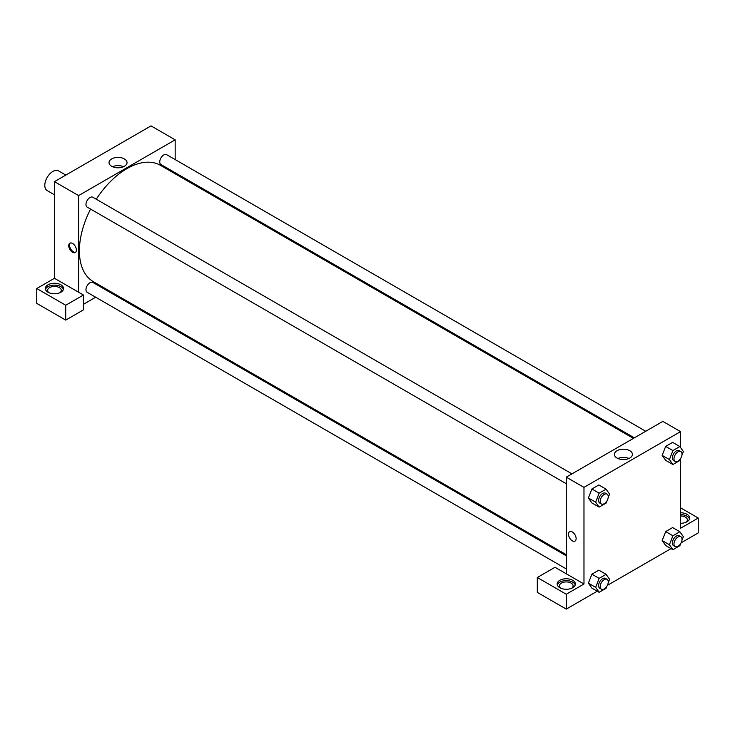 <?xml version="1.0" encoding="UTF-8"?>
<svg xmlns="http://www.w3.org/2000/svg" width="735" height="735" viewBox="0 0 735 735"><rect width="100%" height="100%" fill="white"/><g stroke="black" fill="none" stroke-linecap="round" stroke-linejoin="round"><path stroke-width="1.1" d="M65.838 175.086L58.534 170.869A11.383 6.569 120 0 0 49.769 173.919A11.383 6.569 120 0 0 44.798 185.367A11.383 6.569 120 0 0 47.15 190.576L54.454 194.793M36.75 288.515L36.75 303.38L65.718 320.111L65.718 305.245L36.75 288.515L54.454 278.299L54.454 181.655L151.024 125.896L175.169 139.834L175.169 159.587M48.014 284.803A9.105 5.255 180 0 1 57.936 283.664A9.105 5.255 180 0 1 63.559 288.515A9.105 5.255 180 0 1 54.454 293.77A9.105 5.255 180 0 1 45.349 288.515A9.105 5.255 180 0 1 48.014 284.803M54.454 278.299L83.422 295.02L65.718 305.245M63.412 289.443A9.105 5.255 0 0 0 57.174 285.355A9.105 5.255 0 0 0 48.014 286.659A9.105 5.255 0 0 0 45.496 289.443M48.942 292.695A6.826 3.941 180 0 1 47.628 290.371A6.826 3.941 180 0 1 51.845 286.733A6.826 3.941 180 0 1 59.287 287.587A6.826 3.941 180 0 1 61.281 290.371A6.826 3.941 180 0 1 59.976 292.695M83.422 295.02L83.422 309.885L65.718 320.111M175.169 172.725L175.169 173.809M124.399 166.275A9.004 5.2 180 0 1 114.586 167.405A9.004 5.2 180 0 1 109.028 162.6A9.004 5.2 180 0 1 118.032 157.409A9.004 5.2 180 0 1 127.036 162.6A9.004 5.2 180 0 1 124.399 166.275M78.599 292.236L78.599 195.593L54.454 181.655M78.599 195.593L175.169 139.834M123.535 166.716A9.004 5.2 0 0 0 112.519 166.716M108.017 290.114L107.08 290.656M95.697 297.225L83.422 304.318M72.563 252.28A5.402 3.124 60 0 1 69.026 247.511A5.402 3.124 60 0 1 69.862 243.184A5.402 3.124 60 0 1 75.264 246.298A5.402 3.124 60 0 1 75.264 252.546A5.402 3.124 60 0 1 72.563 252.28M70.294 243A5.402 3.124 -120 0 0 69.963 247.419A5.402 3.124 -120 0 0 73.371 251.811A5.402 3.124 -120 0 0 75.641 252.252M566.272 483.722L87.143 207.095A5.687 3.289 -60 0 1 87.143 200.526A5.687 3.289 -60 0 1 92.84 197.246L571.959 473.864M566.272 568.908L87.143 292.291A5.687 3.289 -60 0 1 87.143 285.722A5.687 3.289 -60 0 1 92.84 282.433L566.272 555.77M634.36 437.839L160.928 164.502A5.687 3.289 -60 0 1 160.928 157.933A5.687 3.289 -60 0 1 166.615 154.644L645.743 431.27M566.272 554.686L93.308 281.624A67.142 38.771 -60 0 1 90.58 209.08M96.276 199.231A67.142 38.771 -60 0 1 160.45 165.32L633.423 438.382M566.272 573.787L555.008 567.282L537.303 577.508L566.272 594.229L583.976 584.013L566.272 573.787L566.272 477.153L662.841 421.394L680.546 431.62L680.546 447.505M537.303 577.508L537.303 592.373L566.272 609.104L597.243 591.216M607.34 585.391L671.027 548.622M681.125 542.797L698.25 532.903L698.25 518.037L680.546 528.254L680.546 458.769M680.546 515.952A6.826 3.941 180 0 1 685.378 517.109A6.826 3.941 180 0 1 687.372 519.893A6.826 3.941 180 0 1 686.058 522.217M689.504 518.965A9.105 5.255 0 0 0 680.546 514.638M680.546 512.782A9.105 5.255 180 0 1 689.65 518.037A9.105 5.255 180 0 1 680.546 523.292M560.759 588.193A6.826 3.941 180 0 1 559.445 585.868A6.826 3.941 180 0 1 566.272 581.927A6.826 3.941 180 0 1 573.098 585.868A6.826 3.941 180 0 1 571.793 588.193M575.229 584.941A9.105 5.255 0 0 0 569 580.852A9.105 5.255 0 0 0 559.831 582.157A9.105 5.255 0 0 0 557.314 584.941M559.831 580.292A9.105 5.255 180 0 1 569.754 579.152A9.105 5.255 180 0 1 575.376 584.013A9.105 5.255 180 0 1 566.272 589.268A9.105 5.255 180 0 1 557.167 584.013A9.105 5.255 180 0 1 559.831 580.292M566.272 594.229L566.272 609.104M680.546 507.812L698.25 518.037M672.911 535.769L665.662 531.589L672.635 527.565L665.662 531.589L662.18 540.574L665.662 545.526L662.18 540.574L669.42 544.754L672.911 535.769L679.875 531.745L683.366 536.706L681.933 540.39M680.72 458.318L679.875 460.496L672.911 464.52L665.662 460.33L662.171 455.388L665.662 446.393L672.635 442.369L665.662 446.393L672.911 450.573L679.875 446.549L683.366 451.51L681.933 455.204M606.945 500.921L606.099 503.089L599.126 507.113L591.886 502.933L588.395 497.981L591.886 488.995L598.86 484.971L591.886 488.995L599.126 493.176L606.099 489.152L609.581 494.104L608.148 497.797M599.126 578.362L591.886 574.182L598.86 570.158L591.886 574.182L588.404 583.167L591.886 588.119L588.404 583.167L595.644 587.348L599.126 578.362L606.099 574.338L609.581 579.299L608.148 582.993M583.976 584.013L583.976 487.369L680.546 431.62M629.776 450.702A9.004 5.2 180 0 1 632.412 454.386A9.004 5.2 180 0 1 623.409 459.577A9.004 5.2 180 0 1 614.405 454.386A9.004 5.2 180 0 1 619.963 449.581A9.004 5.2 180 0 1 629.776 450.702M583.976 487.369L566.272 477.153M628.921 458.493A9.004 5.2 0 0 0 617.896 458.493M569.607 531.708A5.402 3.124 -120 0 0 568.78 536.036A5.402 3.124 -120 0 0 572.308 540.804A5.402 3.124 60 0 1 568.78 536.036A5.402 3.124 60 0 1 569.607 531.708A5.402 3.124 60 0 1 575.009 534.823A5.402 3.124 60 0 1 575.009 541.07A5.402 3.124 60 0 1 572.308 540.804A5.402 3.124 -120 0 0 575.009 541.07M599.126 507.113L595.644 502.152L599.126 493.176M607.073 494.131L605.456 493.203A5.687 3.289 120 0 0 601.074 494.728A5.687 3.289 120 0 0 598.593 500.452A5.687 3.289 120 0 0 599.769 503.062L601.377 503.989A5.687 3.289 120 0 0 607.073 500.7A5.687 3.289 120 0 0 607.073 494.131A5.687 3.289 120 0 0 602.682 495.656A5.687 3.289 120 0 0 600.201 501.38A5.687 3.289 120 0 0 601.377 503.989M591.886 502.933L588.404 497.972L595.644 502.152M606.099 489.152L598.86 484.971M672.911 464.52L669.42 459.559L672.911 450.573M680.849 451.538L679.241 450.61A5.687 3.289 120 0 0 674.849 452.135A5.687 3.289 120 0 0 672.369 457.859A5.687 3.289 120 0 0 673.545 460.459L675.162 461.396A5.687 3.289 120 0 0 680.849 458.107A5.687 3.289 120 0 0 680.849 451.538A5.687 3.289 120 0 0 676.466 453.063A5.687 3.289 120 0 0 673.977 458.787A5.687 3.289 120 0 0 675.162 461.396M665.662 460.33L662.18 455.378L669.42 459.559M679.875 446.549L672.635 442.369M606.945 586.107L606.099 588.285L599.126 592.309L595.644 587.348M607.073 579.327L605.456 578.399A5.687 3.289 120 0 0 601.074 579.924A5.687 3.289 120 0 0 598.593 585.648A5.687 3.289 120 0 0 599.769 588.248L601.377 589.185A5.687 3.289 120 0 0 607.073 585.896A5.687 3.289 120 0 0 607.073 579.327A5.687 3.289 120 0 0 602.682 580.852A5.687 3.289 120 0 0 600.201 586.576A5.687 3.289 120 0 0 601.377 589.185M599.126 592.309L591.886 588.119M606.099 574.338L598.86 570.158M680.72 543.514L679.875 545.682L672.911 549.707L669.42 544.754M680.849 536.725L679.241 535.797A5.687 3.289 120 0 0 674.849 537.322A5.687 3.289 120 0 0 672.369 543.055A5.687 3.289 120 0 0 673.545 545.655L675.162 546.583A5.687 3.289 120 0 0 680.849 543.303A5.687 3.289 120 0 0 680.849 536.725A5.687 3.289 120 0 0 676.466 538.25A5.687 3.289 120 0 0 673.977 543.983A5.687 3.289 120 0 0 675.162 546.583M672.911 549.707L665.662 545.526M679.875 531.745L672.635 527.565"/></g></svg>
